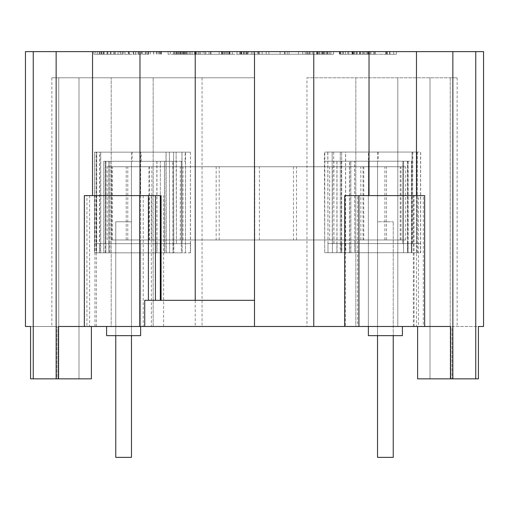 <?xml version="1.0" encoding="UTF-8"?>
<svg xmlns="http://www.w3.org/2000/svg" width="509" height="509" viewBox="0 0 509 509"><rect width="100%" height="100%" fill="white"/><g stroke="black" fill="none" stroke-linecap="round" stroke-linejoin="round"><path stroke-width="0.38" stroke-dasharray="2.54 1.91" d="M163.879 166.755L363.757 166.755L163.879 166.755M163.879 239.962L363.757 239.962L163.879 239.962M216.16 166.755L405.686 166.755L107.189 166.755L216.16 166.755L216.16 239.962L111.662 239.962L111.662 166.755M148.914 166.755L148.914 239.962M363.757 166.755L363.757 239.962M111.662 239.962L405.686 239.962L329.647 239.962L329.647 166.755M360.83 239.962L360.83 166.755M112.476 239.962L112.476 166.755M107.189 239.962L107.189 166.755M401.009 239.962L401.009 166.755M386.465 239.962L386.465 166.755M219.201 239.962L219.201 166.755M183.017 239.962L183.017 166.755M126.207 239.962L126.207 166.755M296.512 239.962L296.512 166.755M259.367 239.962L259.367 166.755M329.647 239.962L293.47 239.962L293.47 166.755M293.47 239.962L216.16 239.962M400.195 239.962L400.195 166.755M405.686 239.962L405.686 166.755M384.893 239.962L384.893 166.755M127.778 239.962L127.778 166.755M254.761 239.962L254.761 166.755M180.294 239.962L180.294 166.755M149.614 239.962L149.614 166.755M363.057 239.962L363.057 166.755M332.377 239.962L332.377 166.755M151.841 239.962L151.841 166.755M306.946 77.807L450.242 77.807L306.946 77.807L306.946 326.485L106.597 326.485L106.597 335.647L131.468 335.647L131.468 221.778L115.759 221.778L131.468 221.778L115.759 221.778L115.759 457.375L115.759 335.647M131.468 457.375L131.468 221.778L115.759 221.778L115.759 457.375L131.468 457.375L131.468 221.778L131.468 457.375L115.759 457.375L131.468 457.375M393.241 335.647L393.241 457.375L377.532 457.375L393.241 457.375L377.532 457.375L377.532 221.778L393.241 221.778L377.532 221.778L393.241 221.778L377.532 221.778L377.532 335.647L402.403 335.647L368.37 335.647L368.37 243.569L368.37 326.485L355.823 326.485L368.37 326.485L368.37 335.647L377.532 335.647L377.532 252.718L327.987 252.718L327.987 243.569L377.532 243.569L377.532 252.718L337.047 252.718L337.047 243.569L377.532 243.569L377.532 326.485L402.403 326.485L368.37 326.485L377.532 326.485L377.532 335.647L377.532 161.207L368.37 161.207L368.37 335.647L402.403 335.647L402.403 326.485L368.37 326.485L368.37 152.051L378.263 152.051L378.263 161.207L377.532 161.207M377.532 457.375L377.532 221.778L377.532 457.375M393.241 457.375L393.241 221.778L393.241 457.375M254.5 77.807L51.854 77.807L254.5 77.807L254.5 326.485L355.823 326.485L355.823 77.807L355.823 326.485L306.946 326.485M450.242 77.807L457.146 77.807L450.242 77.807L450.242 378.842L417.615 378.842L452.024 378.842L450.242 378.842L450.242 77.807M429.997 77.807L429.997 378.842L429.997 77.807M25.45 51.625L369.025 51.625L369.025 195.602L423.316 195.602L423.316 326.485L419.391 326.485L424.652 326.485L416.464 326.485L450.611 326.485L368.37 326.485M402.403 326.485L402.403 335.647L402.403 326.485L377.532 326.485L397.796 326.485L397.796 77.807L397.796 326.485L417.615 326.485L417.615 378.842L478.422 378.842L478.422 326.485L452.024 326.485L452.024 378.842L452.024 326.485L483.55 326.485M86.918 326.485L96.347 326.485L84.348 326.485L89.616 326.485L84.348 326.485L86.918 326.485L86.918 195.602L89.616 195.602L84.348 195.602L84.348 326.485M190.436 243.671L190.436 152.159L100.655 152.159L100.655 243.671L164.579 243.671L164.541 161.308L105.878 161.308L105.84 243.671L166.233 243.671L166.099 152.159L94.725 152.159L94.725 252.827L169.624 252.827L169.395 152.159L96.188 152.159L96.055 243.671L172.92 243.671L172.882 161.308L108.729 161.308L108.691 243.671L176.407 243.671L176.311 161.308L185.461 161.308L140.586 161.308L140.63 335.647L131.468 335.647L131.468 243.671L190.57 243.671L140.63 243.671L140.63 326.485L58.389 326.485L94.954 326.485L94.954 195.602L161.067 195.602M369.025 51.625L416.464 51.625L416.464 326.485L413.372 326.485L413.372 195.602L418.449 195.602L418.449 326.485L413.372 326.485M418.449 195.602L424.652 195.602L423.316 195.602L424.652 195.602L424.652 326.485L418.449 326.485M141.248 161.308L141.248 152.159L140.63 152.159L140.63 335.647L106.597 335.647L106.597 326.485L131.468 326.485L131.468 335.647L140.63 335.647L140.63 252.827L131.468 252.827L131.468 335.647L131.424 161.308L176.12 161.308L176.12 152.159L132.181 152.159L132.181 161.308M190.57 243.671L190.57 252.827L140.63 252.827L140.63 243.671L131.468 243.671L131.468 252.827L181.319 252.827L181.28 161.308L109.906 161.308L109.906 252.827L100.521 252.827L173.823 252.827L109.906 252.827M181.319 243.671L181.319 252.827M190.57 252.827L181.185 252.827M181.28 243.671L181.28 161.308M100.75 152.159L100.75 252.827M109.906 161.308L109.772 252.827M181.185 161.308L109.81 161.308M109.772 243.671L173.823 243.671L173.823 252.827M100.521 243.671L100.521 252.827M190.334 252.827L190.436 152.159M190.334 152.159L100.655 152.159M173.823 243.671L173.594 152.159L173.594 252.827M164.445 161.308L164.445 252.827M105.878 243.671L96.589 243.671L96.589 252.827L166.004 252.827L166.004 152.159L94.629 152.159L94.489 252.827L160.38 252.827L160.341 161.308L105.338 161.308L105.299 243.671L182.165 243.671L182.031 152.159L99.579 152.159L99.44 243.671L176.311 243.671M173.594 152.159L96.729 152.159L96.729 243.671M109.81 243.671L100.655 243.671M164.541 161.308L105.878 161.308M105.974 161.308L105.84 252.827L166.233 252.827L166.233 243.671M105.84 243.671L105.84 252.827M164.579 243.671L164.579 252.827M173.69 243.671L164.541 243.671M96.729 152.159L96.589 252.827M173.69 152.159L96.825 152.159M105.974 252.827L96.825 252.827M96.589 243.671L166.099 243.671M156.988 243.671L156.988 252.827M156.95 243.671L156.95 161.308L103.779 161.308L103.779 243.671L94.629 243.671M156.855 252.827L156.855 161.308M156.95 161.308L103.874 161.308L103.874 252.827M103.779 243.671L103.741 252.827M169.395 252.827L160.246 252.827M94.489 243.671L160.38 243.671L160.38 252.827M160.38 243.671L160.341 161.308M169.624 252.827L169.395 152.159M103.741 243.671L169.624 243.671M160.341 243.671L169.491 243.671M160.246 161.308L105.338 161.308M96.188 243.671L105.338 243.671M172.882 243.671L182.031 243.671M169.491 152.159L96.284 152.159L96.055 252.827L172.92 252.827L172.786 161.308M96.055 243.671L96.055 252.827M172.92 243.671L172.92 252.827M105.433 161.308L105.299 252.827L182.165 252.827L182.165 243.671M182.165 252.827L181.936 152.159M172.786 252.827L181.936 252.827M108.729 243.671L99.579 243.671M182.031 152.159L99.675 152.159L99.675 252.827L108.824 252.827L108.691 243.671M172.882 161.308L108.824 161.308L108.824 252.827M105.299 252.827L105.299 243.671M96.284 252.827L105.433 252.827M99.675 252.827L185.461 252.827L185.461 161.308M99.44 252.827L99.44 243.671M176.407 243.671L176.12 152.159M185.461 252.827L185.556 152.159L185.174 152.159L185.174 161.308M108.691 252.827L185.556 252.827M176.407 152.159L185.556 152.159M140.586 161.308L131.424 161.308M403.51 243.569L333.866 243.569L412.697 243.569L403.51 243.569L403.51 252.718L403.643 161.207L341.323 161.207L341.418 243.569L416.629 243.569L416.725 152.051L341.685 152.051L341.685 243.569L411.367 243.569L411.367 252.718L411.501 161.207L354.767 161.207L354.767 243.569L345.617 243.569L417.17 243.569L417.17 152.051L340.298 152.051L340.298 252.718L411.813 252.718L412.042 152.051L327.758 152.051L327.987 252.718M327.758 252.718L337.047 252.718M327.853 152.051L327.987 243.569M411.946 152.051L327.758 152.051M411.813 252.718L412.042 152.051M340.298 152.051L340.394 243.569L402.797 243.569L402.797 161.207L336.907 161.207L336.907 252.718M402.797 243.569L411.946 243.569M402.797 161.207L336.907 161.207M402.759 243.569L402.893 161.207M402.893 252.718L412.042 252.718M340.298 252.718L402.759 252.718M340.534 243.569L340.534 252.718M417.17 152.051L340.394 152.051M340.394 243.569L411.813 243.569M354.767 243.569L354.805 252.718L417.265 252.718L408.116 252.718L408.116 161.207L349.549 161.207L349.549 243.569M417.265 252.718L417.265 152.051M408.014 243.569L408.014 161.207L349.448 161.207L349.448 252.718M354.805 243.569L417.17 243.569M411.501 252.718L420.657 252.718L420.657 152.051L345.617 152.051L345.617 243.569M411.367 243.569L411.406 161.207L354.671 161.207L354.805 252.718M345.751 243.569L345.751 252.718L408.116 252.718M407.976 243.569L407.976 252.718M417.03 252.718L417.03 243.569M411.406 243.569L420.561 243.569L420.561 152.051L345.522 152.051L345.522 252.718L354.671 252.718M341.418 243.569L407.48 243.569L407.48 161.207L350.835 161.207L350.873 252.718L420.421 252.718L420.561 243.569M350.873 243.569L420.421 243.569M407.48 161.207L350.739 161.207L350.739 252.718L341.59 252.718L411.367 252.718M341.685 152.051L341.59 252.718M341.819 243.569L341.819 252.718M416.629 152.051L341.59 152.051M416.725 152.051L416.496 243.569M341.456 243.569L341.456 252.718L416.496 252.718M341.323 161.207L341.456 252.718M403.643 161.207L341.418 161.207M403.548 243.569L403.548 161.207M416.629 243.569L407.48 243.569M407.442 243.569L407.442 252.718L416.725 252.718M407.575 161.207L407.575 252.718M332.402 243.569L332.402 252.718L407.442 252.718M412.564 243.569L412.793 152.051L332.167 152.051L332.262 243.569M332.167 152.051L332.402 252.718M412.793 252.718L403.643 252.718M412.793 152.051L332.262 152.051M412.564 252.718L324.71 252.718L324.424 161.207L368.37 161.207M333.866 243.569L333.866 161.207L324.71 161.207M333.866 161.207L378.263 161.207M324.71 252.718L324.812 152.051L324.424 152.051L324.424 161.207M403.51 252.718L324.812 252.718M350.835 243.569L341.685 243.569M333.961 243.569L333.669 152.051L378.263 152.051M368.37 152.051L324.424 152.051M333.961 152.051L324.812 152.051M341.323 252.718L332.167 252.718M412.697 243.569L412.697 152.051M349.588 252.718L349.588 243.569M337.003 161.207L337.003 243.569L327.853 243.569M333.669 152.051L333.669 161.207M141.248 152.159L185.174 152.159M140.63 152.159L132.181 152.159M91.385 326.485L58.389 326.485L58.389 378.842L91.385 378.842L79.003 378.842L91.385 378.842L91.385 326.485L111.204 326.485L111.204 77.807L111.204 326.485L131.468 326.485L131.468 152.159M106.597 326.485L106.597 335.647L131.468 335.647M377.532 152.051L377.532 335.647M369.006 161.207L369.006 152.051M313.779 51.625L313.779 326.485L345.388 326.485L345.388 195.602L369.025 195.602L344.682 195.602M369.025 195.602L413.372 195.602M96.347 326.485L96.347 195.602L86.918 195.602M96.347 195.602L94.954 195.602M84.551 195.602L84.551 326.485M144.721 300.31L195.221 300.31M140.63 326.485L153.177 326.485L153.177 77.807L153.177 326.485L313.779 326.485M79.003 77.807L79.003 378.842L56.976 378.842L79.003 378.842L79.003 77.807M58.758 77.807L58.758 378.842L58.758 77.807M25.45 326.485L56.976 326.485L51.854 326.485L56.976 326.485L56.976 378.842L30.578 378.842L56.136 378.842L56.136 51.625M51.854 77.807L51.854 326.485M56.976 326.485L30.578 326.485L30.578 378.842L56.976 378.842L56.976 326.485M202.054 77.807L202.054 326.485M457.146 77.807L457.146 326.485M416.464 51.625L483.55 51.625M475.743 51.625L475.743 378.842L478.422 378.842L452.024 378.842M183.762 51.625L232.346 51.625L168.078 51.625L210.993 51.625L182.737 51.625L195.221 51.625L195.221 326.485L254.5 326.485L254.5 51.625L268.898 51.625L173.754 51.625L184.481 51.625L183.762 51.625L183.762 54.247L176.407 54.247L183.762 54.247M257.369 51.625L284.525 51.625L257.369 51.625L257.369 54.247L252.948 54.247L284.525 54.247L257.369 54.247M326.721 51.625L298.516 51.625L326.721 51.625L326.721 54.247L317.101 54.247L328.05 54.247L298.516 54.247L326.721 54.247L326.721 51.625M317.635 51.625L258.279 51.625L318.01 51.625L317.635 51.625L317.654 54.247L307.391 54.247L333.497 54.247L258.279 54.247L318.01 54.247L317.635 54.247L317.635 51.625M247.66 51.625L237.041 51.625L247.66 51.625L247.66 54.247L237.041 54.247L268.898 54.247L237.041 54.247L247.66 54.247L247.66 51.625M119.895 51.625L161.391 51.625L93.86 51.625L119.895 51.625L119.895 54.247L141.426 54.247L93.86 54.247L119.895 54.247M386.127 51.625L339.357 51.625L396.486 51.625L385.758 51.625L386.127 51.625L386.127 54.247L393.667 54.247L386.127 54.247M180.689 51.625L182.737 51.625L180.689 51.625L180.689 54.247L182.737 54.247L180.689 54.247L180.689 51.625M340.349 51.625L340.349 54.247L339.357 54.247L396.486 54.247L340.349 54.247M339.357 51.625L339.357 54.247M343.34 51.625L343.34 54.247M387.247 51.625L387.247 54.247M385.758 51.625L385.758 54.247L385.758 51.625M386.032 51.625L386.032 54.247M386.865 51.625L386.865 54.247M389.589 51.625L389.589 54.247M393.667 51.625L393.667 54.247L393.667 51.625M396.486 51.625L396.486 54.247L396.486 51.625M364.355 51.625L364.355 54.247L364.355 51.625M367.231 51.625L367.231 54.247M370.946 51.625L370.946 54.247M373.587 51.625L373.587 54.247M374.751 51.625L374.751 54.247M359.596 51.625L375.139 51.625L375.139 54.247L351.967 54.247L375.139 54.247L375.139 51.625L351.967 51.625L359.596 51.625L359.596 54.247M368.389 51.625L368.389 54.247M362.529 51.625L362.529 54.247M357.312 51.625L357.312 54.247M352.718 51.625L352.718 54.247M348.754 51.625L348.754 54.247M345.414 51.625L345.414 54.247M342.761 51.625L342.761 54.247M340.871 51.625L340.871 54.247M339.732 51.625L339.732 54.247M347.774 51.625L347.774 54.247M353.125 51.625L353.125 54.247M359.997 51.625L359.997 54.247M369 51.625L369 54.247M389.932 51.625L389.932 54.247M322.35 51.625L322.35 54.247M307.977 54.247L308.912 54.247L307.977 54.247L307.977 51.625M298.516 51.625L298.516 54.247L298.516 51.625M302.747 51.625L302.747 54.247M305.266 51.625L305.266 54.247M306.641 51.625L306.641 54.247M307.449 51.625L307.449 54.247M309.796 51.625L309.796 54.247M328.05 51.625L328.05 54.247M327.217 51.625L327.217 54.247M323.972 51.625L323.972 54.247L333.497 54.247L322.878 54.247L323.985 54.247L323.985 51.625M321.523 51.625L321.523 54.247M452.864 51.625L452.864 378.842L475.743 378.842M417.615 326.485L450.611 326.485L450.611 378.842M345.388 195.602L357.623 195.602L357.623 326.485L345.388 326.485M423.316 195.602L357.623 195.602M424.652 326.485L423.316 326.485M416.464 195.602L416.464 326.485L414.052 326.485L419.391 326.485L357.623 326.485M92.536 51.625L92.536 195.602M33.257 51.625L33.257 378.842M151.37 195.602L151.37 326.485L195.221 326.485M163.618 326.485L163.618 195.602M139.975 51.625L139.975 195.602M89.616 195.602L89.616 326.485L94.954 326.485M143.239 195.602L143.239 326.485L89.603 326.485M151.37 326.485L143.239 326.485M182.737 51.625L182.737 54.247L210.993 54.247L182.737 54.247L182.737 51.625M356.364 51.625L356.364 54.247M353.959 51.625L353.959 54.247M352.463 51.625L352.463 54.247M351.967 51.625L351.967 54.247M353.011 51.625L353.011 54.247M354.315 51.625L354.315 54.247M356.141 51.625L356.141 54.247M360.709 51.625L360.709 54.247M366.066 51.625L366.066 54.247M369.941 51.625L369.941 54.247M375.139 51.625L375.139 54.247L375.139 51.625M367.892 51.625L367.892 54.247M363.496 51.625L363.496 54.247M319.06 51.625L319.06 54.247M317.101 51.625L317.101 54.247L317.101 51.625M317.705 51.625L317.705 54.247M319.862 51.625L319.862 54.247M252.948 51.625L252.948 54.247M284.525 51.625L284.525 54.247M280.103 51.625L280.103 54.247M181.497 51.625L181.497 54.247M173.754 54.247L205.827 54.247L173.754 54.247L173.754 51.625L173.754 54.247M203.174 54.247L195.1 54.247L203.174 54.247L203.174 51.625L203.174 54.247M229.941 54.247L195.1 54.247L229.941 54.247L226.899 54.247L229.941 54.247L229.941 51.625L229.941 54.247M224.45 54.247L221.867 54.247L224.45 54.247L224.45 51.625L224.45 54.247M219.156 54.247L251.287 54.247L219.156 54.247L219.156 51.625L219.156 54.247M248.634 54.247L240.56 54.247L248.634 54.247L248.634 51.625L248.634 54.247M184.481 51.625L184.481 54.247L184.481 51.625M183.844 51.625L183.844 54.247M182.922 51.625L182.922 54.247M181.439 51.625L181.439 54.247M178.99 51.625L178.99 54.247M176.407 51.625L176.407 54.247L176.407 51.625M205.827 51.625L205.827 54.247L205.827 51.625M200.591 51.625L200.591 54.247M198.141 51.625L198.141 54.247M195.819 51.625L195.819 54.247M195.1 51.625L195.1 54.247L195.1 51.625M229.279 51.625L229.279 54.247M228.35 51.625L228.35 54.247M226.899 51.625L226.899 54.247L226.899 51.625M221.867 51.625L221.867 54.247L221.867 51.625M251.287 51.625L251.287 54.247L251.287 51.625M246.032 51.625L246.032 54.247M243.544 51.625L243.544 54.247M241.279 51.625L241.279 54.247M240.56 51.625L240.56 54.247L240.56 51.625M240.891 51.625L240.891 54.247M241.883 51.625L241.883 54.247M244.625 51.625L244.625 54.247M229.222 51.625L229.222 54.247M195.443 51.625L195.443 54.247M196.48 51.625L196.48 54.247M199.204 51.625L199.204 54.247M179.003 51.625L179.003 54.247M316.515 51.625L316.515 54.247M318.01 51.625L318.01 54.247L318.01 51.625M289.029 51.625L289.029 54.247M287.203 51.625L287.203 54.247M258.279 51.625L258.279 54.247M258.585 51.625L258.585 54.247M259.495 51.625L259.495 54.247M262.154 51.625L262.154 54.247M266.245 51.625L266.245 54.247M268.898 51.625L268.898 54.247L268.898 51.625M237.041 51.625L237.041 54.247L237.041 51.625M239.644 51.625L239.644 54.247L239.644 51.625M243.474 51.625L243.474 54.247M246.114 51.625L246.114 54.247M247.279 51.625L247.279 54.247M247.361 51.625L247.361 54.247M246.445 51.625L246.445 54.247M243.747 51.625L243.747 54.247M285.046 51.625L285.046 54.247M312.259 51.625L312.259 54.247M333.497 51.625L333.497 54.247L333.497 51.625M329.533 51.625L329.533 54.247M326.829 51.625L326.829 54.247M325.079 51.625L325.079 54.247M323.151 51.625L323.151 54.247M322.878 51.625L322.878 54.247L322.878 51.625M323.177 51.625L323.177 54.247M324.093 51.625L324.093 54.247M326.772 51.625L326.772 54.247M330.837 51.625L330.837 54.247M307.391 51.625L307.391 54.247L307.391 51.625M310.045 51.625L310.045 54.247M313.875 51.625L313.875 54.247M185.683 54.247L210.993 54.247L168.078 54.247L185.683 54.247L185.683 51.625M232.346 54.247L174.549 54.247L232.346 54.247L229.686 54.247L232.346 54.247L232.346 51.625L232.346 54.247M225.71 54.247L221.612 54.247L225.71 54.247L225.71 51.625M183.704 51.625L183.704 54.247M185.944 51.625L185.944 54.247M189.163 51.625L189.163 54.247M194.514 51.625L194.514 54.247L194.514 51.625M210.993 51.625L210.993 54.247L210.993 51.625M190.423 51.625L190.423 54.247L190.423 51.625M182.623 51.625L182.623 54.247M180.199 51.625L180.199 54.247M178.449 51.625L178.449 54.247M177.1 51.625L177.1 54.247M175.879 51.625L175.879 54.247M173.722 51.625L173.722 54.247M174.549 51.625L174.549 54.247L174.549 51.625M229.686 51.625L229.686 54.247L229.686 51.625M223.05 51.625L223.05 54.247M221.975 51.625L221.975 54.247M221.612 51.625L221.612 54.247L221.612 51.625M222.248 51.625L222.248 54.247M223.171 51.625L223.171 54.247M224.654 51.625L224.654 54.247M227.103 51.625L227.103 54.247M168.078 51.625L168.078 54.247M170.292 51.625L170.292 54.247M173.849 51.625L173.849 54.247M177.317 51.625L177.317 54.247M180.027 51.625L180.027 54.247M182.846 51.625L182.846 54.247M186.593 51.625L186.593 54.247M192.084 51.625L192.084 54.247M204.803 51.625L204.803 54.247M209.008 51.625L209.008 54.247M210.554 51.625L210.554 54.247M187.547 51.625L187.547 54.247M185.6 51.625L185.6 54.247M184.283 51.625L184.283 54.247M124.89 51.625L124.89 54.247M145.517 54.247L97.289 54.247L148.781 54.247L145.517 54.247L145.517 51.625M95.577 54.247L97.289 54.247L95.577 54.247L95.577 51.625L95.577 54.247M115.25 51.625L115.25 54.247M110.962 51.625L110.962 54.247M107.024 51.625L107.024 54.247M103.384 51.625L103.384 54.247M99.974 51.625L99.974 54.247M93.86 51.625L93.86 54.247M101.991 51.625L101.991 54.247M107.857 51.625L107.857 54.247M113.87 51.625L113.87 54.247M120.741 51.625L120.741 54.247M128.682 51.625L128.682 54.247M135.699 51.625L135.699 54.247M138.772 51.625L138.772 54.247M141.432 51.625L141.432 54.247L141.426 51.625M147.966 51.625L147.966 54.247M148.781 51.625L148.781 54.247M147.915 51.625L147.915 54.247M145.326 51.625L145.326 54.247M141.222 51.625L141.222 54.247M138.69 51.625L138.69 54.247M135.839 51.625L135.839 54.247M129.451 51.625L129.451 54.247M122.345 51.625L122.345 54.247M118.05 51.625L118.05 54.247M114.073 51.625L114.073 54.247M110.421 51.625L110.421 54.247M107.081 51.625L107.081 54.247M104.084 51.625L104.084 54.247M101.45 51.625L101.45 54.247M99.191 51.625L99.191 54.247M97.289 51.625L97.289 54.247L97.289 51.625M99.23 51.625L99.23 54.247M100.044 51.625L100.044 54.247M101.272 51.625L101.272 54.247M103.874 51.625L103.874 54.247M115.155 51.625L115.155 54.247M123.229 51.625L123.229 54.247M128.351 51.625L128.351 54.247M133.275 51.625L133.275 54.247M137.99 51.625L137.99 54.247M142.501 51.625L142.501 54.247M146.675 51.625L146.675 54.247M150.378 51.625L150.378 54.247M153.603 51.625L153.603 54.247M156.358 51.625L156.358 54.247M158.56 51.625L158.56 54.247M160.131 51.625L160.131 54.247M161.073 51.625L161.073 54.247M161.391 51.625L161.391 54.247M160.914 51.625L160.914 54.247M159.482 51.625L159.482 54.247M157.096 51.625L157.096 54.247M153.756 51.625L153.756 54.247M148.113 51.625L148.113 54.247M133.682 51.625L133.682 54.247M414.052 326.485L414.052 195.602M107.189 51.625L107.189 54.247M308.912 51.625L308.912 54.247"/><path stroke-width="0.76" d="M131.468 335.647L131.468 457.375L115.759 457.375L115.759 335.647M393.241 335.647L393.241 457.375L377.532 457.375L377.532 335.647M417.615 326.485L417.615 378.842L450.611 378.842L450.611 326.485L58.389 326.485L58.389 378.842L30.578 378.842L30.578 326.485L25.45 326.485L25.45 51.625L33.257 51.625L33.257 378.842M106.597 326.485L106.597 335.647L140.63 335.647L140.63 326.485M368.37 326.485L368.37 335.647L402.403 335.647L402.403 326.485M358.928 326.485L358.928 195.602L344.682 195.602L344.682 326.485M358.928 195.602L424.652 195.602L424.652 326.485M84.348 326.485L84.348 195.602L161.067 195.602L161.067 300.31M139.676 195.602L139.676 326.485M148.405 195.602L148.405 300.31M475.743 51.625L475.743 378.842L478.422 378.842L478.422 326.485L483.55 326.485L483.55 51.625L254.5 51.625L254.5 300.31L144.721 300.31L144.721 326.485M254.5 326.485L254.5 300.31L195.221 300.31L195.221 51.625L33.257 51.625M155.442 195.602L155.442 300.31M160.31 195.602L160.31 300.31M91.385 326.485L91.385 378.842L58.389 378.842M254.5 51.625L195.221 51.625L254.5 51.625M56.136 51.625L56.136 378.842M92.536 51.625L92.536 195.602M139.975 51.625L139.975 195.602M313.779 51.625L313.779 326.485M369.025 51.625L369.025 195.602M416.464 51.625L416.464 195.602M452.864 51.625L452.864 378.842L450.611 378.842M475.743 378.842L452.864 378.842"/></g></svg>
